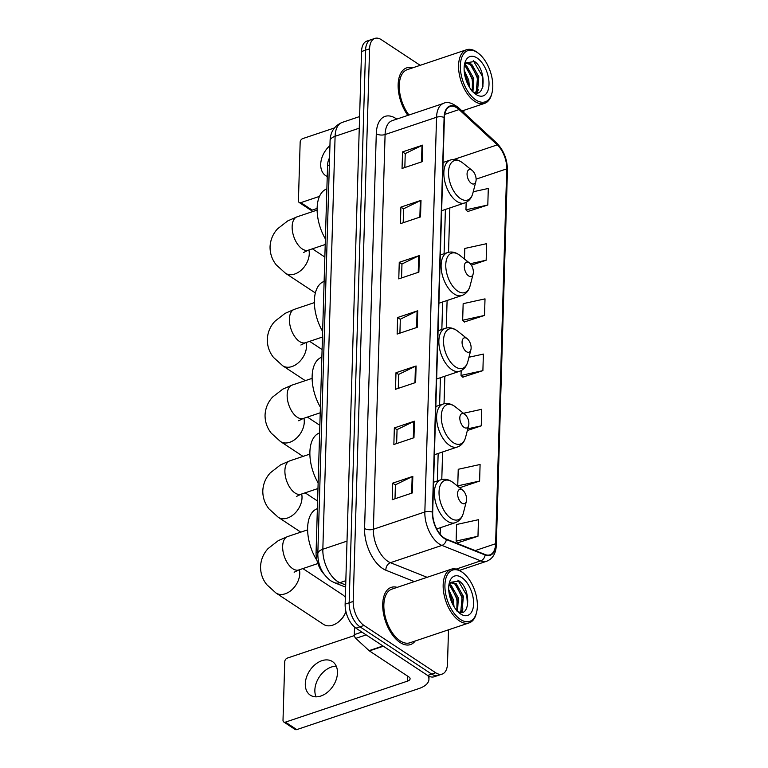<?xml version="1.0" encoding="UTF-8"?>
<svg xmlns="http://www.w3.org/2000/svg" width="768" height="768" viewBox="0 0 768 768"><rect width="100%" height="100%" fill="white"/><g stroke="black" fill="none" stroke-linecap="round" stroke-linejoin="round"><path stroke-width="1.15" d="M323.981 574.09A18.864 10.138 -108.6 0 1 316.07 552.566L327.562 165.581A18.864 10.138 -108.6 0 1 329.568 157.891M420.192 65.318L381.389 39.715A18.864 10.138 71.4 0 0 374.899 38.4L366.854 41.098A18.864 10.138 71.4 0 0 361.536 51.514L345.139 604.138A18.864 10.138 71.4 0 0 355.968 628.166L427.651 675.456A18.864 10.138 71.4 0 0 434.15 676.771L438.163 675.418A18.864 10.138 71.4 0 1 431.674 674.102A18.864 10.138 71.4 0 0 438.163 675.418L442.186 674.074A18.864 10.138 71.4 0 0 447.504 663.658L448.502 629.818M374.899 38.4A18.864 10.138 71.4 0 0 369.581 48.816L353.184 601.43A18.864 10.138 71.4 0 0 364.003 625.459L359.99 626.813L431.674 674.102L359.99 626.813A18.864 10.138 71.4 0 1 349.162 602.784A18.864 10.138 71.4 0 0 359.99 626.813L355.968 628.166M369.581 48.816L365.558 50.16L349.162 602.784L365.558 50.16A18.864 10.138 71.4 0 1 370.877 39.754A18.864 10.138 71.4 0 0 365.558 50.16L361.536 51.514M400.042 642.48A30.173 16.214 71.4 0 0 410.438 644.592A30.173 16.214 71.4 0 0 415.19 641.002A30.173 16.214 71.4 0 1 410.438 644.592A30.173 16.214 71.4 0 1 400.042 642.48A30.173 16.214 71.4 0 1 383.309 612.432A30.173 16.214 71.4 0 1 391.219 587.376A30.173 16.214 71.4 0 0 383.309 612.432A30.173 16.214 71.4 0 0 400.042 642.48M444.24 537.974A20.122 10.81 -108.6 0 1 432.691 512.342L444.403 117.61A20.122 10.81 -108.6 0 1 450.077 106.512A20.122 10.81 -108.6 0 1 459.091 109.565L497.28 144.883A20.122 10.81 -108.6 0 1 506.736 168.864L495.61 543.734A20.122 10.81 -108.6 0 1 489.946 554.842A20.122 10.81 -108.6 0 1 485.117 554.544L446.342 539.088A20.122 10.81 -108.6 0 1 444.24 537.974M444.23 538.416A20.621 11.078 71.4 0 0 446.381 539.558L485.165 555.014A20.621 11.078 71.4 0 0 495.917 543.926L507.043 169.056A20.621 11.078 71.4 0 0 497.347 144.48L459.158 109.162A20.621 11.078 71.4 0 0 444.106 117.418L432.384 512.141A20.621 11.078 71.4 0 0 444.23 538.416M404.832 167.53L405.245 153.581L421.997 145.411A5.03 2.4 1.7 0 1 422.65 145.142L402.538 151.901L402.048 168.461L422.15 161.712L422.65 145.142M405.245 153.677L402.538 151.901M403.19 222.739L403.603 208.79L420.355 200.621A5.03 2.4 1.7 0 1 421.008 200.352L400.906 207.11L400.406 223.67L420.518 216.912L421.008 200.352M403.603 208.886L400.906 207.11M401.549 277.939L401.971 263.99L418.714 255.821A5.03 2.4 1.7 0 1 419.366 255.562L399.264 262.31L398.774 278.88L418.877 272.122L419.366 255.562M401.962 264.096L399.264 262.31M395.002 498.768L395.414 484.819L412.166 476.65A5.03 2.4 1.7 0 1 412.819 476.39L392.707 483.139L392.218 499.699L412.32 492.95L412.819 476.39M395.414 484.925L392.707 483.139M396.634 443.558L397.056 429.619L413.798 421.45A5.03 2.4 1.7 0 1 414.451 421.181L394.349 427.93L393.859 444.499L413.962 437.741L414.451 421.181M397.046 429.715L394.349 427.93M398.275 388.358L398.688 374.41L415.44 366.24A5.03 2.4 1.7 0 1 416.093 365.971L395.99 372.73L395.491 389.29L415.603 382.531L416.093 365.971M398.688 374.506L395.99 372.73M399.917 333.149L400.33 319.2L417.082 311.03A5.03 2.4 1.7 0 1 417.734 310.771L397.622 317.52L397.133 334.08L417.235 327.331L417.734 310.771M400.33 319.306L397.622 317.52M397.171 587.366A30.173 16.214 71.4 0 0 391.219 587.376A30.173 16.214 71.4 0 1 397.171 587.366M412.589 67.872A30.173 16.214 71.4 0 0 406.646 67.882A30.173 16.214 71.4 0 0 398.141 86.736A30.173 16.214 71.4 0 0 407.837 115.392A30.173 16.214 71.4 0 1 398.141 86.736A30.173 16.214 71.4 0 1 406.646 67.882A30.173 16.214 71.4 0 1 412.589 67.872M364.003 625.459L435.696 672.758A18.864 10.138 71.4 0 0 442.186 674.074M463.853 112.637L463.901 111.043A18.864 10.138 71.4 0 0 463.91 110.323M471.37 265.19L486.163 260.227L486.653 243.667L464.794 248.458L464.477 259.027M467.702 211.517L487.805 205.018L488.294 188.458L473.232 191.76M467.347 430.512L481.248 425.846L481.738 409.286L463.488 413.29M479.606 481.056L480.096 464.486L458.237 469.286L457.747 485.856L459.706 487.738L479.606 481.056L457.747 485.856M457.872 542.755L477.974 536.256L478.464 519.696L456.605 524.496L456.115 541.056L458.064 542.947M464.429 321.936L484.522 315.437L485.011 298.867L463.152 303.667L462.662 320.227L464.621 322.118M462.787 377.136L482.89 370.637L483.379 354.077L468.96 357.245M461.165 370.608L461.03 375.437L462.979 377.328M482.89 370.637L461.03 375.437M481.248 425.846L467.789 428.803M477.974 536.256L456.115 541.056M484.522 315.437L462.662 320.227M486.163 260.227L470.246 263.722M466.166 202.339L465.946 209.818L467.894 211.709M487.805 205.018L465.946 209.818M316.061 696.835A20.122 13.987 123.4 0 1 314.861 690.086A20.122 13.987 123.4 0 1 336.259 666.202M305.29 683.76A20.122 13.987 -56.6 0 0 310.291 695.155A20.122 13.987 -56.6 0 0 327.485 692.266A20.122 13.987 -56.6 0 0 337.459 672.96A20.122 13.987 -56.6 0 0 332.448 661.565A20.122 13.987 -56.6 0 0 315.264 664.454A20.122 13.987 -56.6 0 0 305.29 683.76M354.538 627.082L354.307 634.627L361.901 632.074M427.766 675.533A25.152 12.01 1.7 0 1 428.938 679.363A25.152 12.01 1.7 0 1 418.896 688.57L296.755 729.6A3.139 2.189 123.4 0 1 295.104 729.466L283.786 721.997A3.139 2.189 -56.6 0 0 285.437 722.131L407.578 681.101A6.288 3.005 -178.3 0 0 410.093 678.806A6.288 3.005 -178.3 0 0 408.835 676.925L369.379 650.899A3.139 1.69 -108.6 0 1 369.053 650.64L355.786 638.371A3.139 1.69 -108.6 0 1 354.307 634.627M354.384 635.568L287.338 658.09A3.139 2.189 -56.6 0 0 284.746 661.699L283.008 720.221A3.139 2.189 -56.6 0 0 283.786 721.997M461.856 571.987A27.034 14.525 71.4 0 0 444.922 585.024A27.034 14.525 71.4 0 0 460.445 619.459A27.034 14.525 71.4 0 0 476.554 612.528A27.034 14.525 71.4 0 0 463.286 573.024A27.034 14.525 71.4 0 0 461.856 571.987M463.286 573.024L462.374 572.304A28.291 15.197 71.4 0 0 460.877 571.219A28.291 15.197 71.4 0 0 451.133 569.242A28.291 15.197 71.4 0 0 443.712 592.733A28.291 15.197 71.4 0 0 459.408 620.899A28.291 15.197 71.4 0 0 469.152 622.877A28.291 15.197 71.4 0 0 476.266 613.651L476.554 612.528M451.133 569.242L391.824 589.162A28.291 15.197 71.4 0 0 384.403 612.653A28.291 15.197 71.4 0 0 400.099 640.829A28.291 15.197 71.4 0 0 409.843 642.797L469.152 622.877M448.714 589.584L453.331 599.654L454.022 606.71M448.934 592.176L452.074 600.077L452.736 604.416M449.126 584.237L451.229 585.389L458.352 597.965L457.526 611.318M448.886 585.11L449.971 585.811L457.094 598.387L456.806 610.531M448.982 584.458L451.325 582.442L456.259 583.699L463.382 596.275L462.134 610.358L460.272 612.346M450.72 582.71L455.002 584.122L462.125 596.698L460.877 610.781L459.677 612.23M460.608 613.939A20.746 11.146 71.4 0 0 473.597 603.936A20.746 11.146 71.4 0 0 461.693 577.507A20.746 11.146 71.4 0 0 449.347 582.749A20.746 11.146 71.4 0 0 459.571 613.19A20.746 11.146 71.4 0 0 460.608 613.939M456.691 610.886C470.314 620.554 471.475 588.97 459.158 581.002L449.664 582.48M457.862 580.147L466.762 595.421L467.558 605.779M456.182 585.139L461.741 597.11L462.672 605.395M451.152 586.829L456.71 598.8L457.651 607.075M449.107 593.338L452.285 603.494M462.922 608.851L461.866 612.365M345.341 597.379A17.606 12.24 -56.6 0 0 342.931 594.989L302.89 568.579M462.298 489.907A7.546 4.051 71.4 0 0 457.574 493.546A7.546 4.051 71.4 0 0 461.904 503.155A7.546 4.051 71.4 0 0 466.397 501.216A7.546 4.051 71.4 0 0 462.701 490.195A7.546 4.051 71.4 0 0 462.298 489.907M317.376 508.666A34.579 18.576 71.4 0 0 316.973 560.467M299.405 569.75A17.606 12.24 123.4 0 1 299.77 573.6A17.606 12.24 123.4 0 1 291.043 590.486A17.606 12.24 123.4 0 1 276 593.021L323.539 624.384A17.606 12.24 -56.6 0 0 340.627 619.958A17.606 12.24 -56.6 0 0 345.59 612.442A17.606 12.24 -56.6 0 0 345.936 611.587M345.59 612.442L344.947 613.949A11.318 7.862 123.4 0 1 341.76 618.778L340.627 619.958M464.544 414.163A7.546 4.051 71.4 0 0 459.821 417.802A7.546 4.051 71.4 0 0 464.15 427.411A7.546 4.051 71.4 0 0 468.653 425.472A7.546 4.051 71.4 0 0 464.947 414.451A7.546 4.051 71.4 0 0 464.544 414.163M319.622 432.922A34.579 18.576 71.4 0 0 318.144 482.938M466.79 338.419A7.546 4.051 71.4 0 0 462.067 342.058A7.546 4.051 71.4 0 0 466.397 351.667A7.546 4.051 71.4 0 0 470.899 349.728A7.546 4.051 71.4 0 0 467.194 338.707A7.546 4.051 71.4 0 0 466.79 338.419M321.869 357.178A34.579 18.576 71.4 0 0 320.39 407.194M469.046 262.675A7.546 4.051 71.4 0 0 464.314 266.314A7.546 4.051 71.4 0 0 468.653 275.923A7.546 4.051 71.4 0 0 473.146 273.984A7.546 4.051 71.4 0 0 469.44 262.963A7.546 4.051 71.4 0 0 469.046 262.675M324.125 281.434A34.579 18.576 71.4 0 0 322.637 331.45M471.792 170.15A7.546 4.051 71.4 0 0 467.069 173.789A7.546 4.051 71.4 0 0 471.398 183.398A7.546 4.051 71.4 0 0 475.891 181.459A7.546 4.051 71.4 0 0 472.186 170.438A7.546 4.051 71.4 0 0 471.792 170.15M326.87 188.909A34.579 18.576 71.4 0 0 325.382 238.925M329.933 145.594A20.122 13.987 -56.6 0 0 320.707 164.266A20.122 13.987 -56.6 0 0 325.709 175.661A20.122 13.987 -56.6 0 0 327.235 176.477M317.136 208.435L312.173 210.106A3.139 2.189 123.4 0 1 310.531 209.971L299.213 202.502A3.139 2.189 -56.6 0 0 300.854 202.637L319.498 196.378M334.387 127.968L302.755 138.595A3.139 2.189 -56.6 0 0 300.163 142.205L298.426 200.717A3.139 2.189 -56.6 0 0 299.213 202.502M477.274 52.483A27.034 14.525 71.4 0 0 460.339 65.52A27.034 14.525 71.4 0 0 475.862 99.965A27.034 14.525 71.4 0 0 491.971 93.034A27.034 14.525 71.4 0 0 478.704 53.53A27.034 14.525 71.4 0 0 477.274 52.483M478.704 53.53L477.792 52.81A28.291 15.197 71.4 0 0 476.294 51.725A28.291 15.197 71.4 0 0 466.55 49.747A28.291 15.197 71.4 0 0 459.13 73.238A28.291 15.197 71.4 0 0 474.826 101.405A28.291 15.197 71.4 0 0 484.57 103.382A28.291 15.197 71.4 0 0 491.683 94.147L491.971 93.034M466.55 49.747L407.242 69.667A28.291 15.197 71.4 0 0 399.283 87.85A28.291 15.197 71.4 0 0 408.96 115.008M464.131 70.09L468.749 80.15L469.44 87.216M464.352 72.672L467.491 80.573L468.154 84.912M464.544 64.733L466.646 65.894L473.77 78.461L472.944 91.824M464.304 65.616L465.389 66.317L472.512 78.883L472.224 91.037M464.4 64.963L466.742 62.947L471.677 64.205L478.8 76.781L477.552 90.864L475.69 92.851M466.138 63.216L470.419 64.627L477.542 77.203L476.294 91.286L475.094 92.736M476.026 94.445A20.746 11.146 71.4 0 0 489.014 84.442A20.746 11.146 71.4 0 0 477.11 58.013A20.746 11.146 71.4 0 0 464.765 63.254A20.746 11.146 71.4 0 0 474.989 93.696A20.746 11.146 71.4 0 0 476.026 94.445M472.109 91.392C485.731 101.059 486.893 69.475 474.576 61.507L465.082 62.976M473.28 60.653L482.179 75.926L482.976 86.285M471.6 65.645L477.158 77.606L478.09 85.891M466.579 67.334L472.128 79.296L473.069 87.581M464.525 73.843L467.702 83.99M478.339 89.357L477.283 92.87M317.875 551.962L316.07 552.566M329.357 164.976L327.562 165.581M359.261 128.179L335.098 136.301A12.576 6.01 -178.3 0 0 330.077 140.899C330.355 131.914 334.387 125.75 342.182 122.419A25.152 13.507 71.4 0 0 335.098 136.301L322.838 549.245A25.152 13.507 71.4 0 0 337.277 581.28A25.152 13.507 71.4 0 0 339.907 582.682L345.83 580.685M347.011 541.123L322.838 549.245A12.576 6.01 -178.3 0 0 317.818 553.853L330.077 140.899M427.651 675.456L435.696 672.758M345.139 604.138L353.184 601.43M345.638 587.155L334.262 582.614A12.576 9.648 -68.3 0 0 339.907 582.682L345.706 584.986M414.365 581.597L385.91 570.25A31.43 16.886 -108.6 0 1 364.579 528.461L376.291 133.728A6.288 3.005 -178.3 0 0 385.094 134.534L373.382 529.258A25.152 13.507 71.4 0 0 387.811 561.302A25.152 13.507 71.4 0 0 390.442 562.694L427.114 577.315M376.291 133.728A31.43 16.886 -108.6 0 1 395.981 118.57A31.43 16.886 -108.6 0 1 396.758 119.107M392.179 120.653A25.152 13.507 71.4 0 0 385.094 134.534L436.56 117.245A25.152 13.507 -108.6 0 1 443.645 103.363L392.179 120.653M495.917 543.926A6.288 3.005 -178.3 0 1 496.32 545.04C495.965 553.402 492.768 558.787 486.72 561.226A25.152 13.507 -108.6 0 1 480.691 560.861L441.917 545.405A25.152 13.507 -108.6 0 1 439.286 544.013A25.152 13.507 -108.6 0 1 424.848 511.968A6.288 3.005 1.7 0 1 432.384 512.141M446.381 539.558A6.288 4.829 -68.3 0 1 441.917 545.405L390.442 562.694A6.288 4.829 111.7 0 0 385.91 570.25M507.043 169.056A6.288 3.005 1.7 0 1 507.446 170.17C507.322 159.302 503.693 150.202 496.56 142.886L458.371 107.568C451.91 102.758 447.005 101.347 443.645 103.363M497.347 144.48A6.288 3.782 -47.2 0 0 496.56 142.886M456.182 569.098L480.691 560.861A6.288 4.829 -68.3 0 0 485.165 555.014M459.158 109.162A6.288 3.782 -47.2 0 0 458.371 107.568M444.106 117.418A6.288 3.005 -178.3 0 0 436.56 117.245L424.848 511.968L373.382 529.258A6.288 3.005 -178.3 0 1 364.579 528.461M506.736 168.864L476.122 179.146M497.28 144.883L453.792 159.494M459.091 109.565L444.73 114.384M495.61 543.734L475.2 550.589M440.16 534.211L440.352 527.712M441.782 479.53L442.608 451.968M444.038 403.786L444.854 376.224M446.285 328.042L447.101 300.48M448.531 252.298L449.846 207.955M417.082 311.03L416.592 327.552M415.44 366.24L414.95 382.752M413.798 421.45L413.309 437.962M412.166 476.65L411.677 493.171M418.714 255.821L418.224 272.342M420.355 200.621L419.866 217.133M421.997 145.411L421.507 161.923M407.722 676.195L407.578 681.101M383.328 646.214L369.379 650.899M285.437 722.131L296.755 729.6M369.053 650.64L382.963 645.974M366.163 634.886L355.786 638.371M294.134 572.227L298.829 569.942A17.606 9.456 -108.6 0 1 292.762 568.714A17.606 9.456 -108.6 0 1 282.653 546.288A17.606 9.456 -108.6 0 1 287.616 536.573L307.642 529.843M452.054 481.834A20.794 11.174 71.4 0 0 439.037 491.856A20.794 11.174 71.4 0 0 450.97 518.342A20.794 11.174 71.4 0 0 463.363 513.014C462.029 517.978 459.293 521.222 455.165 522.739A22.637 12.163 71.4 0 1 447.37 521.155A22.637 12.163 71.4 0 1 434.813 498.614A22.637 12.163 71.4 0 1 440.746 479.827C444.451 478.666 448.147 479.28 451.843 481.68L453.158 482.63A20.794 11.174 71.4 0 0 452.054 481.834M296.381 496.493L301.075 494.198A17.606 9.456 -108.6 0 1 295.008 492.97A17.606 9.456 -108.6 0 1 284.899 470.544A17.606 9.456 -108.6 0 1 289.862 460.829L309.888 454.099M301.661 494.006A17.606 12.24 123.4 0 1 302.016 497.856A17.606 12.24 123.4 0 1 293.29 514.742A17.606 12.24 123.4 0 1 278.256 517.277L300.797 532.147M454.301 406.09A20.794 11.174 71.4 0 0 441.283 416.112A20.794 11.174 71.4 0 0 453.216 442.598A20.794 11.174 71.4 0 0 465.61 437.27C464.275 442.234 461.549 445.478 457.411 446.995A22.637 12.163 71.4 0 1 449.616 445.411A22.637 12.163 71.4 0 1 437.059 422.87A22.637 12.163 71.4 0 1 443.002 404.083C446.698 402.922 450.394 403.536 454.09 405.936L455.405 406.886A20.794 11.174 71.4 0 0 454.301 406.09M298.637 420.749L303.322 418.454A17.606 9.456 -108.6 0 1 297.254 417.226A17.606 9.456 -108.6 0 1 287.155 394.8A17.606 9.456 -108.6 0 1 292.109 385.085L312.134 378.355M303.907 418.262A17.606 12.24 123.4 0 1 304.272 422.112A17.606 12.24 123.4 0 1 295.536 438.998A17.606 12.24 123.4 0 1 280.502 441.533L303.043 456.403M456.547 330.346A20.794 11.174 71.4 0 0 443.53 340.368A20.794 11.174 71.4 0 0 455.462 366.854A20.794 11.174 71.4 0 0 467.856 361.526C466.522 366.49 463.795 369.734 459.658 371.251A22.637 12.163 71.4 0 1 451.862 369.667A22.637 12.163 71.4 0 1 439.306 347.126A22.637 12.163 71.4 0 1 445.248 328.339C448.944 327.178 452.64 327.792 456.336 330.192L457.651 331.142A20.794 11.174 71.4 0 0 456.547 330.346M300.883 345.005L305.568 342.71A17.606 9.456 -108.6 0 1 299.501 341.482A17.606 9.456 -108.6 0 1 289.402 319.056A17.606 9.456 -108.6 0 1 294.355 309.341L314.381 302.611M306.154 342.518A17.606 12.24 123.4 0 1 306.518 346.368A17.606 12.24 123.4 0 1 297.792 363.254A17.606 12.24 123.4 0 1 282.749 365.789L305.29 380.659M458.794 254.602A20.794 11.174 71.4 0 0 445.776 264.624A20.794 11.174 71.4 0 0 457.709 291.11A20.794 11.174 71.4 0 0 470.102 285.782C468.768 290.746 466.042 293.99 461.904 295.507A22.637 12.163 71.4 0 1 454.109 293.923A22.637 12.163 71.4 0 1 441.552 271.382A22.637 12.163 71.4 0 1 447.494 252.595C451.19 251.434 454.896 252.048 458.592 254.448L459.898 255.398A20.794 11.174 71.4 0 0 458.794 254.602M303.629 252.47L308.314 250.186A17.606 9.456 -108.6 0 1 302.246 248.957A17.606 9.456 -108.6 0 1 292.147 226.531A17.606 9.456 -108.6 0 1 297.101 216.816L317.126 210.086M308.899 249.994A17.606 12.24 123.4 0 1 309.264 253.834A17.606 12.24 123.4 0 1 300.538 270.73A17.606 12.24 123.4 0 1 285.494 273.264L315.379 292.973M461.539 162.067A20.794 11.174 71.4 0 0 448.522 172.099A20.794 11.174 71.4 0 0 460.454 198.586A20.794 11.174 71.4 0 0 472.848 193.258C471.523 198.221 468.787 201.456 464.65 202.973A22.637 12.163 71.4 0 1 456.854 201.398A22.637 12.163 71.4 0 1 444.298 178.858A22.637 12.163 71.4 0 1 450.24 160.07C453.936 158.909 457.642 159.523 461.338 161.923L462.643 162.874A20.794 11.174 71.4 0 0 461.539 162.067M300.854 202.637L312.173 210.106M334.262 582.614L330.682 580.742C322.176 574.157 317.894 565.19 317.818 553.853M342.182 122.419L359.606 116.563M496.32 545.04L507.446 170.17M486.72 561.226L459.475 570.374M437.347 480.97L438.163 453.456M439.594 405.226L440.41 377.712M441.84 329.482L442.656 301.968M444.086 253.738L445.402 209.443M429.034 676.243L428.938 679.363M287.616 536.573L278.285 540.634L268.07 548.573C263.414 553.67 260.909 559.661 260.554 566.554C260.496 573.312 262.56 579.35 266.755 584.65L276 593.021M433.584 482.237L440.746 479.827M436.714 528.931L455.165 522.739M462.701 490.195L453.158 482.63M466.397 501.216L463.363 513.014M317.885 563.539L298.829 569.942M289.862 460.829L280.531 464.89L270.317 472.829C265.661 477.926 263.155 483.917 262.8 490.81C262.742 497.568 264.806 503.606 269.002 508.906L278.256 517.277M305.146 492.835L317.606 501.053M435.83 406.493L443.002 404.083M434.4 454.723L457.411 446.995M464.947 414.451L455.405 406.886M468.653 425.472L465.61 437.27M317.971 488.525L301.075 494.198M292.109 385.085L282.787 389.146L272.563 397.085C267.907 402.182 265.411 408.173 265.056 415.066C264.989 421.824 267.062 427.862 271.258 433.171L280.502 441.533M307.392 417.091L319.853 425.309M438.077 330.749L445.248 328.339M436.646 378.979L459.658 371.251M467.194 338.707L457.651 331.142M470.899 349.728L467.856 361.526M320.227 412.781L303.322 418.454M294.355 309.341L285.034 313.402L274.81 321.341C270.154 326.438 267.658 332.429 267.302 339.322C267.245 346.09 269.309 352.118 273.504 357.427L282.749 365.789M309.638 341.347L322.099 349.565M440.323 255.005L447.494 252.595M438.893 303.235L461.904 295.507M469.44 262.963L459.898 255.398M473.146 273.984L470.102 285.782M322.474 337.037L305.568 342.71M297.101 216.816L287.779 220.877L277.555 228.816C272.909 233.914 270.403 239.904 270.048 246.797C269.99 253.555 272.054 259.594 276.25 264.893L285.494 273.264M312.384 248.822L324.845 257.04M443.078 162.47L450.24 160.07M441.638 210.71L464.65 202.973M472.186 170.438L462.643 162.874M475.891 181.459L472.848 193.258M325.219 244.512L308.314 250.186M462.029 110.957L484.57 103.382"/></g></svg>
